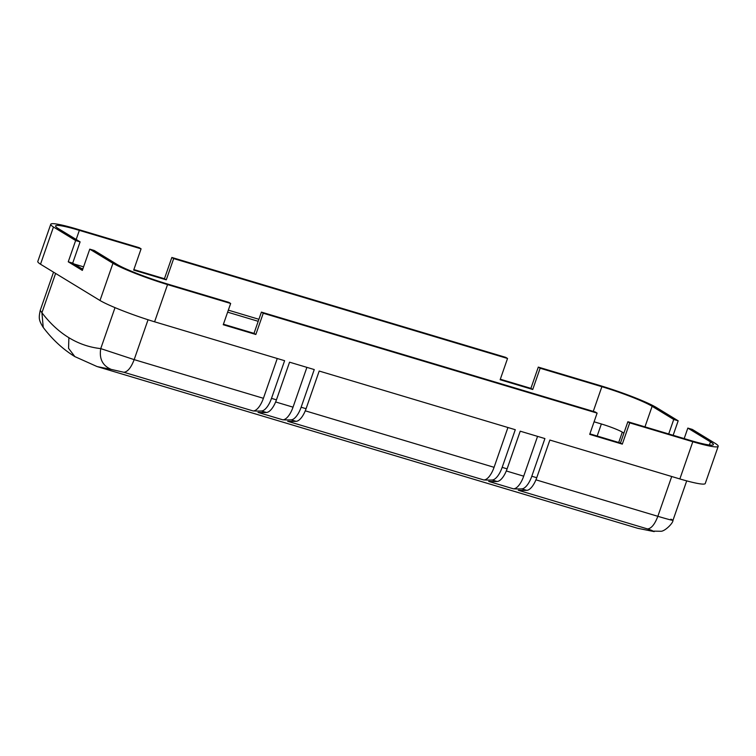<?xml version="1.0" encoding="UTF-8"?>
<svg xmlns="http://www.w3.org/2000/svg" width="756" height="756" viewBox="0 0 756 756"><rect width="100%" height="100%" fill="white"/><g stroke="black" fill="none" stroke-linecap="round" stroke-linejoin="round"><path stroke-width="1.13" d="M53.468 227.017L75.647 240.54L68.248 261.803L82.347 270.402L89.756 249.149L112.956 263.296L100 300.501L40.512 264.222A45.832 4.489 -160.8 0 1 37.8 261.453L50.756 224.258A45.832 4.489 19.2 0 0 53.468 227.017L40.512 264.222M82.744 269.268L72.689 263.135L68.248 261.803M275.638 401.956L293.035 407.163A16.963 6.974 106.7 0 1 282.725 419.797A463.721 190.644 106.7 0 0 291.136 419.863A16.963 6.974 106.7 0 0 301.134 407.229L306.076 408.703L319.193 371.045L515.28 429.71L502.164 467.369A16.963 6.974 106.7 0 1 492.165 480.013A463.721 190.644 106.7 0 1 483.764 479.947A16.963 6.974 106.7 0 0 494.074 467.312L507.928 427.509M593.271 411.396L601.87 386.694L540.143 368.229L532.734 389.482L500.141 379.729L507.541 358.476L505.707 357.352L171.848 257.465L173.682 258.59L166.273 279.843L133.68 270.09L141.089 248.837L139.246 247.713L76.148 228.832A45.832 4.489 19.2 0 0 50.756 224.258M293.035 407.163L306.898 367.369M301.134 407.229L314.25 369.561L289.557 362.181L276.441 399.839A16.963 6.974 106.7 0 1 266.443 412.483A463.721 190.644 106.7 0 1 258.032 412.407L282.725 419.797M223.426 324.22L254.007 333.368L255.849 334.483L223.247 324.73L230.656 303.477L228.813 302.353L167.085 283.887A40.72 3.988 -160.8 0 1 116.83 264.288L94.198 250.472L89.756 249.149M718.2 446.323L705.244 483.528A45.832 4.489 -160.8 0 1 679.852 478.945L692.808 441.74A45.832 4.489 19.2 0 0 718.2 446.323A45.832 4.489 19.2 0 0 715.488 443.564L692.288 429.417L687.837 428.085L684.18 438.593M507.541 358.476L173.682 258.59M171.848 257.465L164.439 278.728L166.273 279.843M261.415 312.105L263.249 313.23L597.108 413.107L595.274 411.992L261.415 312.105L254.007 333.368M597.108 413.107L589.708 434.369L622.301 444.122L620.468 443.007L589.888 433.849M620.468 443.007L627.867 421.744L689.604 440.209A40.72 3.988 -160.8 0 0 713.371 444.641L713.371 444.641A40.72 3.988 -160.8 0 0 710.479 441.891L687.837 428.085M521.801 488.877A16.963 6.974 106.7 0 0 531.799 476.242L544.915 438.575L520.222 431.185L507.106 468.852A16.963 6.974 106.7 0 1 497.108 481.487A463.721 190.644 106.7 0 1 488.697 481.421L513.39 488.811A463.721 190.644 106.7 0 0 521.801 488.877L526.734 490.351A463.721 190.644 106.7 0 1 518.332 490.285L647.542 528.945C652.409 530.495 653.789 531.213 651.7 531.109L660.791 531.26C664.543 531.6 673.209 523.246 672.991 520.27L686.713 480.882M164.439 278.728L133.859 269.58M668.701 433.953L673.738 419.476L678.179 420.808L656 407.276A45.832 4.489 19.2 0 0 601.407 385.985L538.3 367.104L540.143 368.229M40.238 310.385L41.92 312.729A446.749 183.67 106.7 0 0 68.881 337.696C78.775 343.734 89.397 347.373 100.746 348.61L134.171 359.629L263.409 398.299L277.263 358.495M263.409 398.299A16.963 6.974 106.7 0 1 253.099 410.933A463.721 190.644 106.7 0 0 261.5 410.999L266.443 412.483M112.956 263.296A45.832 4.489 19.2 0 0 167.548 284.596L154.593 321.801L284.615 360.697L271.498 398.365A16.963 6.974 106.7 0 1 261.5 410.999M141.089 248.837L79.352 230.363A40.72 3.988 -160.8 0 0 55.585 225.94A40.72 3.988 -160.8 0 0 58.477 228.69L80.098 241.873L72.689 263.135M258.911 319.297L228.331 310.149M83.585 266.849L74.145 264.024M306.076 408.703A16.963 6.974 106.7 0 1 296.068 421.347A463.721 190.644 106.7 0 1 287.667 421.281L483.764 479.947M115.016 307.635L100.746 348.61C99.074 358.76 102.561 365.696 111.217 369.41L123.861 372.273L253.099 410.933M627.867 421.744L629.71 422.859L692.808 441.74M601.87 386.694A40.72 3.988 -160.8 0 1 652.126 406.293L673.738 419.476M154.593 321.801A45.832 4.489 -160.8 0 1 100 300.501M538.3 367.104L530.901 388.367L532.734 389.482M530.901 388.367L500.321 379.219M679.852 478.945L549.858 440.049L536.741 477.716A16.963 6.974 106.7 0 1 526.734 490.351M673.142 435.286L678.179 420.808M75.647 240.54L80.098 241.873M255.849 334.483L263.249 313.23M81.289 268.38L82.886 268.852M227.632 312.162L258.212 321.309M594.084 421.801L601.37 423.974A16.963 1.663 -160.8 0 1 622.301 432.139L618.71 442.477M506.303 470.969L523.7 476.176L537.563 436.373M623.908 433.122L622.301 432.139M523.7 476.176A16.963 6.974 106.7 0 1 513.39 488.811M55.604 273.426L41.92 312.729L43.234 327.433C38.754 320.166 38.575 318.248 40.276 310.225L53.534 272.16M622.301 444.122L629.71 422.859M230.656 303.477L167.548 284.596M671.715 476.507L657.852 516.31C671.423 520.336 675.751 521.29 670.855 519.183M76.176 239.482L79.352 230.363M111.217 369.41L97.25 366.613M651.7 531.109L637.733 528.312M492.165 480.013L497.108 481.487M291.136 419.863L296.068 421.347M305.273 410.82L494.074 467.312M644.962 426.856L652.126 406.293M709.393 445L710.479 441.891M601.37 423.974L597.164 436.032M68.881 337.696L68.56 348.318L74.872 356.624C62.975 349.31 52.429 339.576 43.234 327.433M123.861 372.273C127.66 371.867 131.1 367.652 134.171 359.629L148.053 319.75M271.498 398.365L276.441 399.839M502.164 467.369L507.106 468.852M531.799 476.242L536.741 477.716M535.938 479.833L657.852 516.31C654.781 524.324 651.351 528.538 647.542 528.945M74.863 356.615L97.042 366.547L637.525 528.246L654.205 531.61"/></g></svg>
